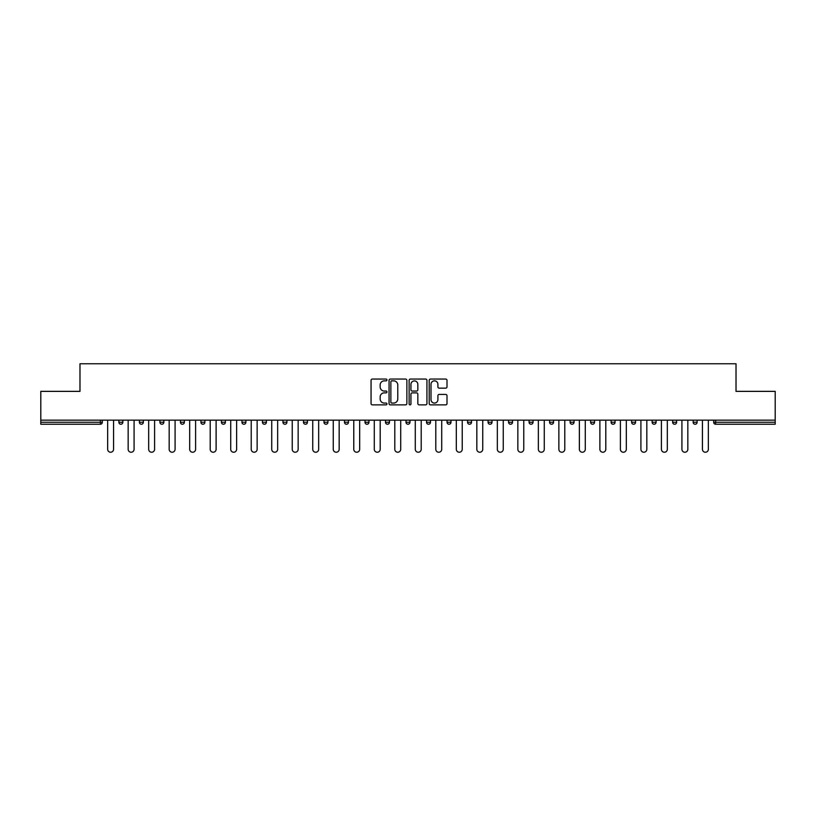 <?xml version="1.0" encoding="UTF-8"?>
<svg xmlns="http://www.w3.org/2000/svg" width="816" height="816" viewBox="0 0 816 816"><rect width="100%" height="100%" fill="white"/><g stroke="black" fill="none" stroke-linecap="round" stroke-linejoin="round"><path stroke-width="1.22" d="M386.968 379.96A0.908 0.908 0 0 0 386.06 379.052L372.351 379.052A1.295 1.295 0 0 0 371.056 380.348L371.056 403.573A1.295 1.295 0 0 0 372.351 404.869L386.06 404.869A0.908 0.908 0 0 0 386.968 403.961A0.908 0.908 0 0 0 386.06 403.063L384.285 403.063A4.131 4.131 0 0 1 380.154 398.932L380.154 396.994A4.131 4.131 0 0 1 384.285 392.863L386.06 392.863A0.908 0.908 0 0 0 386.968 391.955A0.908 0.908 0 0 0 386.06 391.058L384.285 391.058A4.131 4.131 0 0 1 380.154 386.927L380.154 384.989A4.131 4.131 0 0 1 384.285 380.858L386.06 380.858A0.908 0.908 0 0 0 386.968 379.96M445.709 388.151A1.295 1.295 0 0 0 447.005 386.866L447.005 380.348A1.295 1.295 0 0 0 445.709 379.052L430.491 379.052A1.295 1.295 0 0 0 429.196 380.348L429.196 403.573A1.295 1.295 0 0 0 430.491 404.869L445.709 404.869A1.295 1.295 0 0 0 447.005 403.573L447.005 395.699A1.295 1.295 0 0 0 445.709 394.414L439.202 394.414A1.295 1.295 0 0 0 437.906 395.699L437.906 399.605A3.448 3.448 0 0 1 434.459 403.063A3.448 3.448 0 0 1 431.001 399.605L431.001 384.316A3.448 3.448 0 0 1 434.459 380.858A3.448 3.448 0 0 1 437.906 384.316L437.906 386.866A1.295 1.295 0 0 0 439.202 388.151L445.709 388.151M40.8 420.158L40.8 391.364L79.978 391.364L79.978 363.763L736.022 363.763L736.022 391.364L775.2 391.364L775.2 420.158L40.8 420.158L40.8 422.26L100.358 422.26L100.358 420.158M406.868 380.348A1.295 1.295 0 0 0 405.583 379.052L390.354 379.052A1.295 1.295 0 0 0 389.059 380.348L389.059 403.573A1.295 1.295 0 0 0 390.354 404.869L405.583 404.869A1.295 1.295 0 0 0 406.868 403.573L406.868 380.348M410.417 379.052L425.646 379.052A1.295 1.295 0 0 1 426.941 380.348L426.941 403.573A1.295 1.295 0 0 1 425.646 404.869L419.128 404.869A1.295 1.295 0 0 1 417.843 403.573L417.843 394.159A1.295 1.295 0 0 0 416.548 392.863L412.223 392.863A1.295 1.295 0 0 0 410.938 394.159L410.938 403.961A0.908 0.908 0 0 1 410.03 404.869A0.908 0.908 0 0 1 409.132 403.961L409.132 380.348A1.295 1.295 0 0 1 410.417 379.052M102.326 420.158L102.326 422.26A1.969 1.969 0 0 1 100.358 424.238L40.8 424.238L40.8 422.26M775.2 420.158L775.2 424.238L715.642 424.238A1.969 1.969 0 0 1 713.674 422.26L713.674 420.158M118.891 420.158L118.891 422.26L118.891 420.158M100.358 424.238A1.969 1.969 0 0 0 102.326 422.26A1.969 1.969 0 0 1 100.358 424.238L100.358 422.26L102.326 422.26M120.87 424.238A1.969 1.969 0 0 1 118.891 422.26A1.969 1.969 0 0 0 120.87 424.238A1.969 1.969 0 0 0 122.839 422.26L122.839 420.158L122.839 422.26A1.969 1.969 0 0 1 120.87 424.238A1.969 1.969 0 0 1 118.891 422.26L122.839 422.26A1.969 1.969 0 0 1 120.87 424.238M139.403 420.158L139.403 422.26L139.403 420.158M143.351 420.158L143.351 422.26A1.969 1.969 0 0 1 141.372 424.238A1.969 1.969 0 0 1 139.403 422.26A1.969 1.969 0 0 0 141.372 424.238A1.969 1.969 0 0 0 143.351 422.26A1.969 1.969 0 0 1 141.372 424.238A1.969 1.969 0 0 1 139.403 422.26L143.351 422.26M159.916 420.158L159.916 422.26L159.916 420.158M163.853 420.158L163.853 422.26L163.853 420.158M180.428 422.26A1.969 1.969 0 0 0 182.396 424.238A1.969 1.969 0 0 0 184.365 422.26A1.969 1.969 0 0 1 182.396 424.238A1.969 1.969 0 0 0 184.365 422.26L184.365 420.158L184.365 422.26L180.428 422.26A1.969 1.969 0 0 0 182.396 424.238A1.969 1.969 0 0 1 180.428 422.26L180.428 420.158M200.93 422.26A1.969 1.969 0 0 0 202.909 424.238A1.969 1.969 0 0 0 204.877 422.26L204.877 420.158L204.877 422.26L200.93 422.26A1.969 1.969 0 0 0 202.909 424.238A1.969 1.969 0 0 1 200.93 422.26L200.93 420.158M225.389 420.158L225.389 422.26A1.969 1.969 0 0 1 223.411 424.238A1.969 1.969 0 0 1 221.442 422.26L221.442 420.158M243.923 424.238A1.969 1.969 0 0 0 245.891 422.26L245.891 420.158L245.891 422.26A1.969 1.969 0 0 1 243.923 424.238A1.969 1.969 0 0 1 241.954 422.26L241.954 420.158M262.456 420.158L262.456 422.26L262.456 420.158M266.404 420.158L266.404 422.26A1.969 1.969 0 0 1 264.435 424.238A1.969 1.969 0 0 1 262.456 422.26L266.404 422.26A1.969 1.969 0 0 1 264.435 424.238M286.916 420.158L286.916 422.26A1.969 1.969 0 0 1 284.947 424.238A1.969 1.969 0 0 1 282.968 422.26L282.968 420.158M305.449 424.238A1.969 1.969 0 0 0 307.428 422.26L307.428 420.158L307.428 422.26A1.969 1.969 0 0 1 305.449 424.238A1.969 1.969 0 0 1 303.481 422.26L303.481 420.158M327.93 420.158L327.93 422.26A1.969 1.969 0 0 1 325.961 424.238A1.969 1.969 0 0 1 323.993 422.26L323.993 420.158M344.495 420.158L344.495 422.26L344.495 420.158M348.442 420.158L348.442 422.26A1.969 1.969 0 0 1 346.474 424.238A1.969 1.969 0 0 1 344.495 422.26L348.442 422.26A1.969 1.969 0 0 1 346.474 424.238M368.954 420.158L368.954 422.26L365.007 422.26A1.969 1.969 0 0 0 366.986 424.238A1.969 1.969 0 0 1 365.007 422.26L365.007 420.158M387.488 424.238A1.969 1.969 0 0 0 389.467 422.26L389.467 420.158L389.467 422.26A1.969 1.969 0 0 1 387.488 424.238A1.969 1.969 0 0 1 385.519 422.26L385.519 420.158M409.969 420.158L409.969 422.26A1.969 1.969 0 0 1 408 424.238A1.969 1.969 0 0 1 406.031 422.26L406.031 420.158M426.533 420.158L426.533 422.26L426.533 420.158M430.481 420.158L430.481 422.26A1.969 1.969 0 0 1 428.512 424.238A1.969 1.969 0 0 1 426.533 422.26L430.481 422.26A1.969 1.969 0 0 1 428.512 424.238M450.993 420.158L450.993 422.26A1.969 1.969 0 0 1 449.014 424.238A1.969 1.969 0 0 1 447.046 422.26L447.046 420.158M467.558 422.26L471.505 422.26A1.969 1.969 0 0 1 469.526 424.238A1.969 1.969 0 0 0 471.505 422.26L471.505 420.158L471.505 422.26A1.969 1.969 0 0 1 469.526 424.238A1.969 1.969 0 0 1 467.558 422.26L467.558 420.158M492.007 420.158L492.007 422.26A1.969 1.969 0 0 1 490.039 424.238A1.969 1.969 0 0 1 488.07 422.26L488.07 420.158M508.572 420.158L508.572 422.26L508.572 420.158M512.519 420.158L512.519 422.26L512.519 420.158M529.084 420.158L529.084 422.26L529.084 420.158M533.032 420.158L533.032 422.26A1.969 1.969 0 0 1 531.053 424.238A1.969 1.969 0 0 1 529.084 422.26L533.032 422.26A1.969 1.969 0 0 1 531.053 424.238M549.596 420.158L549.596 422.26L549.596 420.158M553.544 420.158L553.544 422.26L553.544 420.158M570.109 420.158L570.109 422.26L570.109 420.158M574.046 420.158L574.046 422.26A1.969 1.969 0 0 1 572.077 424.238A1.969 1.969 0 0 1 570.109 422.26A1.969 1.969 0 0 0 572.077 424.238A1.969 1.969 0 0 0 574.046 422.26A1.969 1.969 0 0 1 572.077 424.238A1.969 1.969 0 0 1 570.109 422.26L574.046 422.26M594.558 420.158L594.558 422.26A1.969 1.969 0 0 1 592.589 424.238A1.969 1.969 0 0 1 590.611 422.26L590.611 420.158M615.07 420.158L615.07 422.26L611.123 422.26A1.969 1.969 0 0 0 613.091 424.238A1.969 1.969 0 0 1 611.123 422.26L611.123 420.158M635.572 420.158L635.572 422.26A1.969 1.969 0 0 1 633.604 424.238A1.969 1.969 0 0 1 631.635 422.26L631.635 420.158M652.147 420.158L652.147 422.26L652.147 420.158M656.084 420.158L656.084 422.26A1.969 1.969 0 0 1 654.116 424.238A1.969 1.969 0 0 1 652.147 422.26A1.969 1.969 0 0 0 654.116 424.238A1.969 1.969 0 0 1 652.147 422.26L656.084 422.26A1.969 1.969 0 0 1 654.116 424.238M676.597 420.158L676.597 422.26A1.969 1.969 0 0 1 674.628 424.238A1.969 1.969 0 0 1 672.649 422.26L672.649 420.158M697.109 420.158L697.109 422.26L693.161 422.26A1.969 1.969 0 0 0 695.13 424.238A1.969 1.969 0 0 1 693.161 422.26L693.161 420.158M161.884 424.238A1.969 1.969 0 0 1 159.916 422.26A1.969 1.969 0 0 0 161.884 424.238A1.969 1.969 0 0 0 163.853 422.26A1.969 1.969 0 0 1 161.884 424.238A1.969 1.969 0 0 1 159.916 422.26L163.853 422.26A1.969 1.969 0 0 1 161.884 424.238M366.986 424.238A1.969 1.969 0 0 0 368.954 422.26A1.969 1.969 0 0 1 366.986 424.238A1.969 1.969 0 0 1 365.007 422.26M510.551 424.238A1.969 1.969 0 0 1 508.572 422.26L512.519 422.26A1.969 1.969 0 0 1 510.551 424.238A1.969 1.969 0 0 0 512.519 422.26A1.969 1.969 0 0 1 510.551 424.238M551.565 424.238A1.969 1.969 0 0 1 549.596 422.26A1.969 1.969 0 0 0 551.565 424.238A1.969 1.969 0 0 0 553.544 422.26A1.969 1.969 0 0 1 551.565 424.238A1.969 1.969 0 0 1 549.596 422.26L553.544 422.26M613.091 424.238A1.969 1.969 0 0 0 615.07 422.26A1.969 1.969 0 0 1 613.091 424.238A1.969 1.969 0 0 1 611.123 422.26M695.13 424.238A1.969 1.969 0 0 0 697.109 422.26A1.969 1.969 0 0 1 695.13 424.238A1.969 1.969 0 0 1 693.161 422.26M391.772 380.858A0.908 0.908 0 0 0 390.864 381.766L390.864 402.155A0.908 0.908 0 0 0 391.772 403.063L393.638 403.063A4.131 4.131 0 0 0 397.769 398.932L397.769 384.989A4.131 4.131 0 0 0 393.638 380.858L391.772 380.858M417.843 384.377A3.448 3.448 0 0 0 414.385 380.929A3.448 3.448 0 0 0 410.938 384.377L410.938 389.762A1.295 1.295 0 0 0 412.223 391.058L416.548 391.058A1.295 1.295 0 0 0 417.843 389.762L417.843 384.377M107.651 449.279L107.651 420.158L107.651 449.279A2.958 2.958 0 0 0 110.609 452.237A2.958 2.958 0 0 0 113.567 449.279L113.567 420.158M128.163 449.279L128.163 420.158L128.163 449.279A2.958 2.958 0 0 0 131.121 452.237A2.958 2.958 0 0 0 134.079 449.279L134.079 420.158M148.675 449.279L148.675 420.158L148.675 449.279A2.958 2.958 0 0 0 151.633 452.237A2.958 2.958 0 0 0 154.591 449.279L154.591 420.158M169.177 449.279L169.177 420.158L169.177 449.279A2.958 2.958 0 0 0 172.135 452.237A2.958 2.958 0 0 0 175.093 449.279L175.093 420.158M189.689 449.279L189.689 420.158L189.689 449.279A2.958 2.958 0 0 0 192.647 452.237A2.958 2.958 0 0 0 195.605 449.279L195.605 420.158M210.202 449.279L210.202 420.158L210.202 449.279A2.958 2.958 0 0 0 213.16 452.237A2.958 2.958 0 0 0 216.118 449.279L216.118 420.158M230.714 449.279L230.714 420.158L230.714 449.279A2.958 2.958 0 0 0 233.672 452.237A2.958 2.958 0 0 0 236.63 449.279L236.63 420.158M251.216 449.279L251.216 420.158L251.216 449.279A2.958 2.958 0 0 0 254.174 452.237A2.958 2.958 0 0 0 257.132 449.279L257.132 420.158M271.728 449.279L271.728 420.158L271.728 449.279A2.958 2.958 0 0 0 274.686 452.237A2.958 2.958 0 0 0 277.644 449.279L277.644 420.158M292.24 449.279L292.24 420.158L292.24 449.279A2.958 2.958 0 0 0 295.198 452.237A2.958 2.958 0 0 0 298.156 449.279L298.156 420.158M312.752 449.279L312.752 420.158L312.752 449.279A2.958 2.958 0 0 0 315.71 452.237A2.958 2.958 0 0 0 318.668 449.279L318.668 420.158M333.254 449.279L333.254 420.158L333.254 449.279A2.958 2.958 0 0 0 336.212 452.237A2.958 2.958 0 0 0 339.17 449.279L339.17 420.158M353.767 449.279L353.767 420.158L353.767 449.279A2.958 2.958 0 0 0 356.725 452.237A2.958 2.958 0 0 0 359.683 449.279L359.683 420.158M374.279 449.279L374.279 420.158L374.279 449.279A2.958 2.958 0 0 0 377.237 452.237A2.958 2.958 0 0 0 380.195 449.279L380.195 420.158M394.791 449.279L394.791 420.158L394.791 449.279A2.958 2.958 0 0 0 397.749 452.237A2.958 2.958 0 0 0 400.707 449.279L400.707 420.158M415.293 449.279L415.293 420.158L415.293 449.279A2.958 2.958 0 0 0 418.251 452.237A2.958 2.958 0 0 0 421.209 449.279L421.209 420.158M435.805 449.279L435.805 420.158L435.805 449.279A2.958 2.958 0 0 0 438.763 452.237A2.958 2.958 0 0 0 441.721 449.279L441.721 420.158M456.317 449.279L456.317 420.158L456.317 449.279A2.958 2.958 0 0 0 459.275 452.237A2.958 2.958 0 0 0 462.233 449.279L462.233 420.158M476.83 449.279L476.83 420.158L476.83 449.279A2.958 2.958 0 0 0 479.788 452.237A2.958 2.958 0 0 0 482.746 449.279L482.746 420.158M497.332 449.279L497.332 420.158L497.332 449.279A2.958 2.958 0 0 0 500.29 452.237A2.958 2.958 0 0 0 503.248 449.279L503.248 420.158M517.844 449.279L517.844 420.158L517.844 449.279A2.958 2.958 0 0 0 520.802 452.237A2.958 2.958 0 0 0 523.76 449.279L523.76 420.158M538.356 449.279L538.356 420.158L538.356 449.279A2.958 2.958 0 0 0 541.314 452.237A2.958 2.958 0 0 0 544.272 449.279L544.272 420.158M558.868 449.279L558.868 420.158L558.868 449.279A2.958 2.958 0 0 0 561.826 452.237A2.958 2.958 0 0 0 564.784 449.279L564.784 420.158M579.37 449.279L579.37 420.158L579.37 449.279A2.958 2.958 0 0 0 582.328 452.237A2.958 2.958 0 0 0 585.286 449.279L585.286 420.158M599.882 449.279L599.882 420.158L599.882 449.279A2.958 2.958 0 0 0 602.84 452.237A2.958 2.958 0 0 0 605.798 449.279L605.798 420.158M620.395 449.279L620.395 420.158L620.395 449.279A2.958 2.958 0 0 0 623.353 452.237A2.958 2.958 0 0 0 626.311 449.279L626.311 420.158M640.907 449.279L640.907 420.158L640.907 449.279A2.958 2.958 0 0 0 643.865 452.237A2.958 2.958 0 0 0 646.823 449.279L646.823 420.158M661.409 449.279L661.409 420.158L661.409 449.279A2.958 2.958 0 0 0 664.367 452.237A2.958 2.958 0 0 0 667.325 449.279L667.325 420.158M681.921 449.279L681.921 420.158L681.921 449.279A2.958 2.958 0 0 0 684.879 452.237A2.958 2.958 0 0 0 687.837 449.279L687.837 420.158M702.433 449.279L702.433 420.158L702.433 449.279A2.958 2.958 0 0 0 705.391 452.237A2.958 2.958 0 0 0 708.349 449.279L708.349 420.158M715.642 420.158L715.642 422.26L775.2 422.26M713.674 422.26L715.642 422.26L715.642 424.238M202.909 424.238A1.969 1.969 0 0 0 204.877 422.26M223.411 424.238A1.969 1.969 0 0 0 225.389 422.26L221.442 422.26M245.891 422.26L241.954 422.26M284.947 424.238A1.969 1.969 0 0 0 286.916 422.26L282.968 422.26M307.428 422.26L303.481 422.26M325.961 424.238A1.969 1.969 0 0 0 327.93 422.26L323.993 422.26M389.467 422.26L385.519 422.26M408 424.238A1.969 1.969 0 0 0 409.969 422.26L406.031 422.26M449.014 424.238A1.969 1.969 0 0 0 450.993 422.26L447.046 422.26M490.039 424.238A1.969 1.969 0 0 0 492.007 422.26L488.07 422.26M592.589 424.238A1.969 1.969 0 0 0 594.558 422.26L590.611 422.26M633.604 424.238A1.969 1.969 0 0 0 635.572 422.26L631.635 422.26M674.628 424.238A1.969 1.969 0 0 0 676.597 422.26L672.649 422.26"/></g></svg>
